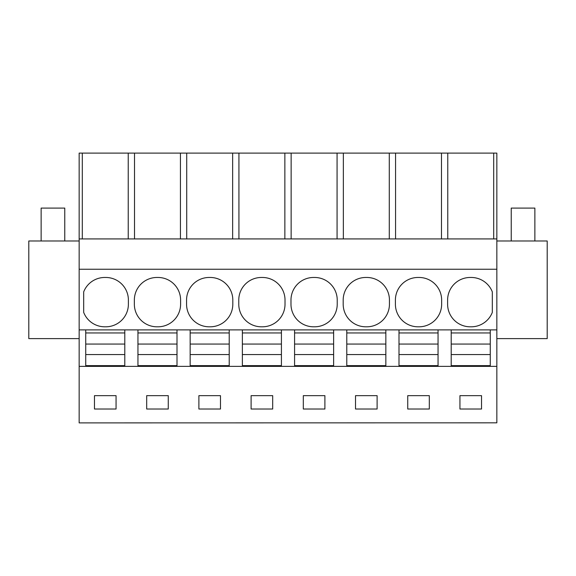<?xml version="1.0" encoding="UTF-8"?>
<svg xmlns="http://www.w3.org/2000/svg" width="576" height="576" viewBox="0 0 576 576"><rect width="100%" height="100%" fill="white"/><g stroke="black" fill="none" stroke-linecap="round" stroke-linejoin="round"><path stroke-width="0.86" d="M79.157 422.892L496.843 422.834L79.157 422.892M180.439 238.925L180.439 153.108L79.157 153.108L79.157 422.834M79.157 366.365L496.843 366.365L496.843 422.834M116.057 409.018L116.057 395.654L94.471 395.654L94.471 409.018L116.057 409.018M272.686 409.018L272.686 395.654L251.1 395.654L251.1 409.018L272.686 409.018M303.314 395.654L303.314 409.018L324.9 409.018L324.9 395.654L303.314 395.654M168.264 409.018L168.264 395.654L146.686 395.654L146.686 409.018L168.264 409.018M220.478 409.018L220.478 395.654L198.893 395.654L198.893 409.018L220.478 409.018M429.314 409.018L407.736 409.018L407.736 395.654L429.314 395.654L429.314 409.018M355.522 395.654L377.107 395.654L377.107 409.018L355.522 409.018L355.522 395.654M481.529 409.018L481.529 395.654L459.943 395.654L459.943 409.018L481.529 409.018M79.157 329.882L85.738 329.882L85.738 344.059L124.79 344.059L124.79 354.557L124.79 329.882L85.738 329.882M85.738 366.365L85.738 365.645L124.79 365.645L124.79 366.365M124.79 365.645L124.79 354.557L85.738 354.557L85.738 344.059L85.738 365.645M124.79 329.882L496.843 329.882L496.843 366.365M79.157 269.244L496.843 269.244L496.843 329.882M104.753 326.801L105.782 326.801A22.608 22.608 0 0 0 128.39 304.186L128.39 300.074A22.608 22.608 0 0 0 105.782 277.466L104.753 277.466A22.608 22.608 0 0 0 83.686 291.874L83.686 312.394A22.608 22.608 0 0 0 104.753 326.801M261.382 326.801L262.411 326.801A22.608 22.608 0 0 0 285.019 304.186L285.019 300.074A22.608 22.608 0 0 0 262.411 277.466L261.382 277.466A22.608 22.608 0 0 0 238.774 300.074L238.774 304.186A22.608 22.608 0 0 0 261.382 326.801M313.589 326.801L314.618 326.801A22.608 22.608 0 0 0 337.226 304.186L337.226 300.074A22.608 22.608 0 0 0 314.618 277.466L313.589 277.466A22.608 22.608 0 0 0 290.981 300.074L290.981 304.186A22.608 22.608 0 0 0 313.589 326.801M134.352 304.186A22.608 22.608 0 0 0 156.96 326.801L157.99 326.801A22.608 22.608 0 0 0 180.598 304.186L180.598 300.074A22.608 22.608 0 0 0 157.99 277.466L156.96 277.466A22.608 22.608 0 0 0 134.352 300.074L134.352 304.186M186.559 304.186A22.608 22.608 0 0 0 209.174 326.801L210.197 326.801A22.608 22.608 0 0 0 232.812 304.186L232.812 300.074A22.608 22.608 0 0 0 210.197 277.466L209.174 277.466A22.608 22.608 0 0 0 186.559 300.074L186.559 304.186M441.648 304.186L441.648 300.074A22.608 22.608 0 0 0 419.04 277.466L418.01 277.466A22.608 22.608 0 0 0 395.402 300.074L395.402 304.186A22.608 22.608 0 0 0 418.01 326.801L419.04 326.801A22.608 22.608 0 0 0 441.648 304.186M389.441 304.186L389.441 300.074A22.608 22.608 0 0 0 366.826 277.466L365.803 277.466A22.608 22.608 0 0 0 343.188 300.074L343.188 304.186A22.608 22.608 0 0 0 365.803 326.801L366.826 326.801A22.608 22.608 0 0 0 389.441 304.186M470.218 277.466A22.608 22.608 0 0 0 447.61 300.074L447.61 304.186A22.608 22.608 0 0 0 470.218 326.801L471.247 326.801A22.608 22.608 0 0 0 492.314 312.394L492.314 291.874A22.608 22.608 0 0 0 471.247 277.466L470.218 277.466M79.157 238.925L496.843 238.925L496.843 269.244M82.303 153.108L82.303 238.925M180.439 153.108L186.718 153.108L186.718 238.925M232.646 238.925L232.646 153.108L186.718 153.108M232.646 153.108L238.932 153.108L238.932 238.925M284.861 238.925L284.861 153.108L238.932 153.108M284.861 153.108L291.139 153.108L291.139 238.925M337.068 238.925L337.068 153.108L291.139 153.108M337.068 153.108L343.354 153.108L343.354 238.925M389.282 238.925L389.282 153.108L343.354 153.108M389.282 153.108L395.561 153.108L395.561 238.925M496.843 238.925L496.843 153.108L395.561 153.108M79.157 338.616L28.8 338.616L28.8 240.984L79.157 240.984M137.945 366.365L137.945 365.645L177.005 365.645L177.005 366.365M137.945 365.645L137.945 344.059L177.005 344.059L177.005 354.557L177.005 329.882M177.005 365.645L177.005 354.557L137.945 354.557L137.945 329.882M134.51 153.108L134.51 238.925M128.232 153.108L128.232 238.925M493.697 153.108L493.697 238.925M490.262 366.365L490.262 329.882M496.843 240.984L547.2 240.984L547.2 338.616L496.843 338.616M447.768 238.925L447.768 153.108M441.49 153.108L441.49 238.925M438.055 366.365L438.055 329.882M451.21 366.365L451.21 365.645L490.262 365.645M451.21 329.882L451.21 354.557L451.21 344.059L490.262 344.059L490.262 354.557L451.21 354.557L451.21 365.645M190.159 366.365L190.159 365.645L229.212 365.645L229.212 366.365M190.159 365.645L190.159 344.059L229.212 344.059L229.212 354.557L229.212 329.882M229.212 365.645L229.212 354.557L190.159 354.557L190.159 329.882M242.366 366.365L242.366 365.645L281.419 365.645L281.419 366.365M242.366 365.645L242.366 344.059L281.419 344.059L281.419 354.557L281.419 329.882M281.419 365.645L281.419 354.557L242.366 354.557L242.366 329.882M294.581 366.365L294.581 365.645L333.634 365.645L333.634 366.365M294.581 365.645L294.581 344.059L333.634 344.059L333.634 354.557L333.634 329.882M333.634 365.645L333.634 354.557L294.581 354.557L294.581 329.882M346.788 366.365L346.788 365.645L385.841 365.645L385.841 366.365M346.788 365.645L346.788 344.059L385.841 344.059L385.841 354.557L385.841 329.882M385.841 365.645L385.841 354.557L346.788 354.557L346.788 329.882M398.995 366.365L398.995 365.645L438.055 365.645M398.995 329.882L398.995 354.557L398.995 344.059L438.055 344.059L438.055 354.557L398.995 354.557L398.995 365.645M85.738 332.964L124.79 332.964M137.945 332.964L177.005 332.964M190.159 332.964L229.212 332.964M242.366 332.964L281.419 332.964M294.581 332.964L333.634 332.964M346.788 332.964L385.841 332.964M398.995 332.964L438.055 332.964M451.21 332.964L490.262 332.964M64.771 240.984L64.771 208.094L41.134 208.094L41.134 240.984M534.866 240.984L534.866 208.094L511.229 208.094L511.229 240.984"/></g></svg>
